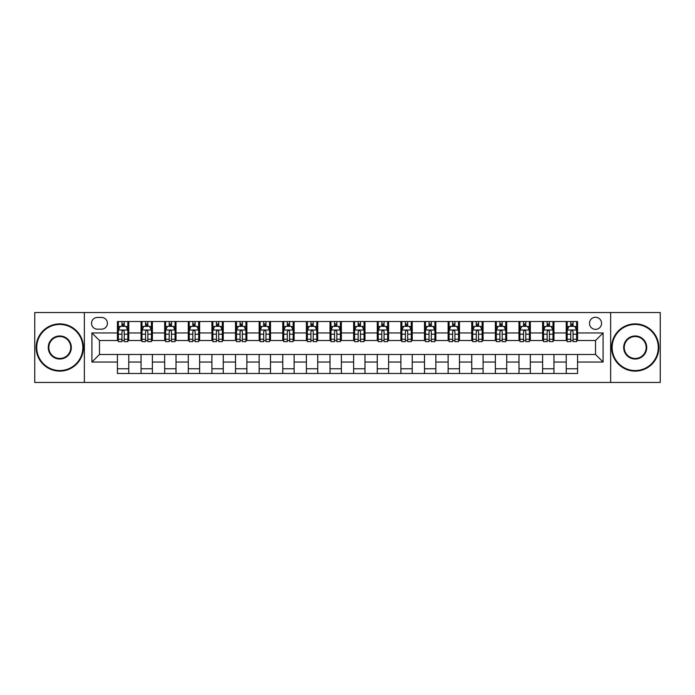 <?xml version="1.0" encoding="UTF-8"?>
<svg xmlns="http://www.w3.org/2000/svg" width="695" height="695" viewBox="0 0 695 695"><rect width="100%" height="100%" fill="white"/><g stroke="black" fill="none" stroke-linecap="round" stroke-linejoin="round"><path stroke-width="1.04" d="M595.528 317.267A6.046 6.046 0 0 0 589.482 323.314A6.046 6.046 0 0 0 595.528 329.361A6.046 6.046 0 0 0 601.575 323.314A6.046 6.046 0 0 0 595.528 317.267M610.644 382.459L660.25 382.459L660.25 312.541L610.644 312.541L610.644 382.459L84.356 382.459L84.356 312.541L34.75 312.541L34.75 382.459L84.356 382.459M97.396 329.169L101.548 329.169A5.855 5.855 0 0 0 107.412 323.314A5.855 5.855 0 0 0 101.548 317.45L97.396 317.45A5.855 5.855 0 0 0 91.54 323.314A5.855 5.855 0 0 0 97.396 329.169M610.644 312.541L84.356 312.541M117.429 362.052L91.914 362.052L91.914 332.948L117.429 332.948L117.429 340.507L99.472 340.507L99.472 354.493L117.429 354.493L117.429 373.484L577.571 373.484L577.571 354.493L595.528 354.493L595.528 340.507L577.571 340.507L577.571 332.948L603.086 332.948L603.086 362.052L577.571 362.052M577.571 332.948L577.571 321.516L117.429 321.516L117.429 332.948M566.234 321.516L566.234 340.507L567.181 340.507M570.769 340.507L573.036 340.507M576.633 340.507L577.571 340.507M566.234 340.507L553.011 340.507M542.613 321.516L542.613 340.507L543.559 340.507M547.147 340.507L549.415 340.507M542.613 340.507L529.39 340.507M518.991 321.516L518.991 340.507L519.938 340.507M523.526 340.507L525.794 340.507M518.991 340.507L505.769 340.507M495.37 321.516L495.37 340.507L496.317 340.507M499.905 340.507L502.172 340.507M495.37 340.507L482.139 340.507M471.749 321.516L471.749 340.507L472.696 340.507M476.284 340.507L478.551 340.507M471.749 340.507L458.518 340.507M448.127 321.516L448.127 340.507L449.074 340.507M452.662 340.507L454.93 340.507M448.127 340.507L434.896 340.507M424.506 321.516L424.506 340.507L425.453 340.507M429.041 340.507L431.308 340.507M424.506 340.507L411.275 340.507M400.885 321.516L400.885 340.507L401.832 340.507M405.42 340.507L407.687 340.507M400.885 340.507L387.654 340.507M377.263 321.516L377.263 340.507L378.21 340.507M381.798 340.507L384.066 340.507M377.263 340.507L364.032 340.507M353.642 321.516L353.642 340.507L354.589 340.507M358.177 340.507L360.444 340.507M353.642 340.507L340.411 340.507M330.021 321.516L330.021 340.507L330.968 340.507M334.556 340.507L336.823 340.507M330.021 340.507L316.79 340.507M306.399 321.516L306.399 340.507L307.346 340.507M310.934 340.507L313.202 340.507M306.399 340.507L293.168 340.507M282.778 321.516L282.778 340.507L283.725 340.507M287.313 340.507L289.58 340.507M282.778 340.507L269.547 340.507M259.157 321.516L259.157 340.507L260.104 340.507M263.692 340.507L265.959 340.507M259.157 340.507L245.926 340.507M235.536 321.516L235.536 340.507L236.482 340.507M240.07 340.507L242.338 340.507M235.536 340.507L222.304 340.507M211.914 321.516L211.914 340.507L212.861 340.507M216.449 340.507L218.716 340.507M211.914 340.507L198.683 340.507M188.293 321.516L188.293 340.507L189.231 340.507M192.828 340.507L195.095 340.507M188.293 340.507L175.062 340.507M164.672 321.516L164.672 340.507L165.61 340.507M169.206 340.507L171.474 340.507M164.672 340.507L151.44 340.507M141.05 321.516L141.05 340.507L141.988 340.507M145.585 340.507L147.853 340.507M141.05 340.507L127.819 340.507M117.429 340.507L118.367 340.507M121.964 340.507L124.231 340.507M117.429 354.493L128.766 354.493L128.766 373.484M577.571 354.493L128.766 354.493M128.766 321.516L128.766 340.507M117.429 326.242L118.367 326.242M121.964 326.242L124.231 326.242M127.819 326.242L128.766 326.242M117.429 368.758L128.766 368.758M141.05 354.493L141.05 373.484M152.387 321.516L152.387 340.507M141.05 326.242L141.988 326.242M145.585 326.242L147.853 326.242M151.44 326.242L152.387 326.242M152.387 354.493L152.387 373.484M141.05 368.758L152.387 368.758M164.672 354.493L164.672 373.484M176.009 354.493L176.009 373.484M164.672 368.758L176.009 368.758M176.009 321.516L176.009 340.507M164.672 326.242L165.61 326.242M169.206 326.242L171.474 326.242M175.062 326.242L176.009 326.242M188.293 354.493L188.293 373.484M199.63 354.493L199.63 373.484M188.293 368.758L199.63 368.758M199.63 321.516L199.63 340.507M188.293 326.242L189.231 326.242M192.828 326.242L195.095 326.242M198.683 326.242L199.63 326.242M211.914 354.493L211.914 373.484M223.251 354.493L223.251 373.484M211.914 368.758L223.251 368.758M223.251 321.516L223.251 340.507M211.914 326.242L212.861 326.242M216.449 326.242L218.716 326.242M222.304 326.242L223.251 326.242M235.536 354.493L235.536 373.484M246.873 354.493L246.873 373.484M235.536 368.758L246.873 368.758M246.873 321.516L246.873 340.507M235.536 326.242L236.482 326.242M240.07 326.242L242.338 326.242M245.926 326.242L246.873 326.242M259.157 354.493L259.157 373.484M270.494 354.493L270.494 373.484M259.157 368.758L270.494 368.758M270.494 321.516L270.494 340.507M259.157 326.242L260.104 326.242M263.692 326.242L265.959 326.242M269.547 326.242L270.494 326.242M282.778 354.493L282.778 373.484M294.115 354.493L294.115 373.484M282.778 368.758L294.115 368.758M294.115 321.516L294.115 340.507M282.778 326.242L283.725 326.242M287.313 326.242L289.58 326.242M293.168 326.242L294.115 326.242M306.399 354.493L306.399 373.484M317.737 354.493L317.737 373.484M306.399 368.758L317.737 368.758M317.737 321.516L317.737 340.507M306.399 326.242L307.346 326.242M310.934 326.242L313.202 326.242M316.79 326.242L317.737 326.242M330.021 354.493L330.021 373.484M341.358 354.493L341.358 373.484M330.021 368.758L341.358 368.758M341.358 321.516L341.358 340.507M330.021 326.242L330.968 326.242M334.556 326.242L336.823 326.242M340.411 326.242L341.358 326.242M353.642 354.493L353.642 373.484M364.979 354.493L364.979 373.484M353.642 368.758L364.979 368.758M364.979 321.516L364.979 340.507M353.642 326.242L354.589 326.242M358.177 326.242L360.444 326.242M364.032 326.242L364.979 326.242M377.263 354.493L377.263 373.484M388.601 354.493L388.601 373.484M377.263 368.758L388.601 368.758M388.601 321.516L388.601 340.507M377.263 326.242L378.21 326.242M381.798 326.242L384.066 326.242M387.654 326.242L388.601 326.242M400.885 354.493L400.885 373.484M412.222 354.493L412.222 373.484M400.885 368.758L412.222 368.758M412.222 321.516L412.222 340.507M400.885 326.242L401.832 326.242M405.42 326.242L407.687 326.242M411.275 326.242L412.222 326.242M424.506 354.493L424.506 373.484M435.843 354.493L435.843 373.484M424.506 368.758L435.843 368.758M435.843 321.516L435.843 340.507M424.506 326.242L425.453 326.242M429.041 326.242L431.308 326.242M434.896 326.242L435.843 326.242M448.127 354.493L448.127 373.484M459.464 354.493L459.464 373.484M448.127 368.758L459.464 368.758M459.464 321.516L459.464 340.507M448.127 326.242L449.074 326.242M452.662 326.242L454.93 326.242M458.518 326.242L459.464 326.242M471.749 354.493L471.749 373.484M483.086 354.493L483.086 373.484M471.749 368.758L483.086 368.758M483.086 321.516L483.086 340.507M471.749 326.242L472.696 326.242M476.284 326.242L478.551 326.242M482.139 326.242L483.086 326.242M495.37 354.493L495.37 373.484M506.707 354.493L506.707 373.484M495.37 368.758L506.707 368.758M506.707 321.516L506.707 340.507M495.37 326.242L496.317 326.242M499.905 326.242L502.172 326.242M505.769 326.242L506.707 326.242M518.991 354.493L518.991 373.484M530.328 354.493L530.328 373.484M518.991 368.758L530.328 368.758M530.328 321.516L530.328 340.507M518.991 326.242L519.938 326.242M523.526 326.242L525.794 326.242M529.39 326.242L530.328 326.242M542.613 354.493L542.613 373.484M553.95 354.493L553.95 373.484M542.613 368.758L553.95 368.758M553.95 321.516L553.95 340.507M542.613 326.242L543.559 326.242M547.147 326.242L549.415 326.242M553.011 326.242L553.95 326.242M566.234 354.493L566.234 373.484M566.234 368.758L577.571 368.758M566.234 326.242L567.181 326.242M570.769 326.242L573.036 326.242M576.633 326.242L577.571 326.242M99.472 340.507L91.914 332.948M99.472 354.493L91.914 362.052M603.086 332.948L595.528 340.507M603.086 362.052L595.528 354.493M124.231 323.974L121.964 323.974M127.819 339.273L124.231 339.273L124.231 341.645L127.819 341.645L127.819 330.116L125.925 326.337L120.261 326.337L118.367 330.116L118.367 341.645L121.964 341.645L121.964 339.273L118.367 339.273M118.367 330.116L118.367 321.516M127.819 330.116L127.819 321.516M121.964 326.337L121.964 321.516M124.231 321.516L124.231 326.337M124.231 339.273L124.231 331.532C123.475 330.073 122.72 330.073 121.964 331.532L121.964 339.273M147.853 323.974L145.585 323.974M151.44 339.273L147.853 339.273L147.853 341.645L151.44 341.645L151.44 330.116L149.555 326.337L143.882 326.337L141.988 330.116L141.988 341.645L145.585 341.645L145.585 339.273L141.988 339.273M141.988 330.116L141.988 321.516M151.44 330.116L151.44 321.516M145.585 326.337L145.585 321.516M147.853 321.516L147.853 326.337M147.853 339.273L147.853 331.532C147.097 330.073 146.341 330.073 145.585 331.532L145.585 339.273M171.474 323.974L169.206 323.974M175.062 339.273L171.474 339.273L171.474 341.645L175.062 341.645L175.062 330.116L173.177 326.337L167.504 326.337L165.61 330.116L165.61 341.645L169.206 341.645L169.206 339.273L165.61 339.273M165.61 330.116L165.61 321.516M175.062 330.116L175.062 321.516M169.206 326.337L169.206 321.516M171.474 321.516L171.474 326.337M171.474 339.273L171.474 331.532C170.718 330.073 169.962 330.073 169.206 331.532L169.206 339.273M195.095 323.974L192.828 323.974M198.683 339.273L195.095 339.273L195.095 341.645L198.683 341.645L198.683 330.116L196.798 326.337L191.125 326.337L189.231 330.116L189.231 341.645L192.828 341.645L192.828 339.273L189.231 339.273M189.231 330.116L189.231 321.516M198.683 330.116L198.683 321.516M192.828 326.337L192.828 321.516M195.095 321.516L195.095 326.337M195.095 339.273L195.095 331.532C194.339 330.073 193.584 330.073 192.828 331.532L192.828 339.273M218.716 323.974L216.449 323.974M222.304 339.273L218.716 339.273L218.716 341.645L222.304 341.645L222.304 330.116L220.419 326.337L214.746 326.337L212.861 330.116L212.861 341.645L216.449 341.645L216.449 339.273L212.861 339.273M212.861 330.116L212.861 321.516M222.304 330.116L222.304 321.516M216.449 326.337L216.449 321.516M218.716 321.516L218.716 326.337M218.716 339.273L218.716 331.532C217.961 330.073 217.205 330.073 216.449 331.532L216.449 339.273M59.787 324.443A23.057 23.057 0 0 0 36.731 347.5A23.057 23.057 0 0 0 59.787 370.557A23.057 23.057 0 0 0 82.844 347.5A23.057 23.057 0 0 0 59.787 324.443M59.787 371.121A23.621 23.621 0 0 1 36.166 347.5A23.621 23.621 0 0 1 59.787 323.879A23.621 23.621 0 0 1 83.409 347.5A23.621 23.621 0 0 1 59.787 371.121M59.787 335.972A11.528 11.528 0 0 1 71.316 347.5A11.528 11.528 0 0 1 59.787 359.028A11.528 11.528 0 0 1 48.259 347.5A11.528 11.528 0 0 1 59.787 335.972M59.787 358.464A10.964 10.964 0 0 0 70.751 347.5A10.964 10.964 0 0 0 59.787 336.536A10.964 10.964 0 0 0 48.832 347.5A10.964 10.964 0 0 0 59.787 358.464M635.213 324.443A23.057 23.057 0 0 0 612.156 347.5A23.057 23.057 0 0 0 635.213 370.557A23.057 23.057 0 0 0 658.269 347.5A23.057 23.057 0 0 0 635.213 324.443M635.213 371.121A23.621 23.621 0 0 1 611.591 347.5A23.621 23.621 0 0 1 635.213 323.879A23.621 23.621 0 0 1 658.834 347.5A23.621 23.621 0 0 1 635.213 371.121M635.213 335.972A11.528 11.528 0 0 1 646.741 347.5A11.528 11.528 0 0 1 635.213 359.028A11.528 11.528 0 0 1 623.684 347.5A11.528 11.528 0 0 1 635.213 335.972M635.213 358.464A10.964 10.964 0 0 0 646.168 347.5A10.964 10.964 0 0 0 635.213 336.536A10.964 10.964 0 0 0 624.249 347.5A10.964 10.964 0 0 0 635.213 358.464M242.338 323.974L240.07 323.974M245.926 339.273L242.338 339.273L242.338 341.645L245.926 341.645L245.926 330.116L244.041 326.337L238.368 326.337L236.482 330.116L236.482 341.645L240.07 341.645L240.07 339.273L236.482 339.273M236.482 330.116L236.482 321.516M245.926 330.116L245.926 321.516M240.07 326.337L240.07 321.516M242.338 321.516L242.338 326.337M242.338 339.273L242.338 331.532C241.582 330.073 240.826 330.073 240.07 331.532L240.07 339.273M265.959 323.974L263.692 323.974M269.547 339.273L265.959 339.273L265.959 341.645L269.547 341.645L269.547 330.116L267.662 326.337L261.989 326.337L260.104 330.116L260.104 341.645L263.692 341.645L263.692 339.273L260.104 339.273M260.104 330.116L260.104 321.516M269.547 330.116L269.547 321.516M263.692 326.337L263.692 321.516M265.959 321.516L265.959 326.337M265.959 339.273L265.959 331.532C265.203 330.073 264.447 330.073 263.692 331.532L263.692 339.273M289.58 323.974L287.313 323.974M293.168 339.273L289.58 339.273L289.58 341.645L293.168 341.645L293.168 330.116L291.283 326.337L285.61 326.337L283.725 330.116L283.725 341.645L287.313 341.645L287.313 339.273L283.725 339.273M283.725 330.116L283.725 321.516M293.168 330.116L293.168 321.516M287.313 326.337L287.313 321.516M289.58 321.516L289.58 326.337M289.58 339.273L289.58 331.532C288.825 330.073 288.069 330.073 287.313 331.532L287.313 339.273M313.202 323.974L310.934 323.974M316.79 339.273L313.202 339.273L313.202 341.645L316.79 341.645L316.79 330.116L314.905 326.337L309.232 326.337L307.346 330.116L307.346 341.645L310.934 341.645L310.934 339.273L307.346 339.273M307.346 330.116L307.346 321.516M316.79 330.116L316.79 321.516M310.934 326.337L310.934 321.516M313.202 321.516L313.202 326.337M313.202 339.273L313.202 331.532C312.446 330.073 311.69 330.073 310.934 331.532L310.934 339.273M336.823 323.974L334.556 323.974M340.411 339.273L336.823 339.273L336.823 341.645L340.411 341.645L340.411 330.116L338.526 326.337L332.853 326.337L330.968 330.116L330.968 341.645L334.556 341.645L334.556 339.273L330.968 339.273M330.968 330.116L330.968 321.516M340.411 330.116L340.411 321.516M334.556 326.337L334.556 321.516M336.823 321.516L336.823 326.337M336.823 339.273L336.823 331.532C336.067 330.073 335.311 330.073 334.556 331.532L334.556 339.273M360.444 323.974L358.177 323.974M364.032 339.273L360.444 339.273L360.444 341.645L364.032 341.645L364.032 330.116L362.147 326.337L356.474 326.337L354.589 330.116L354.589 341.645L358.177 341.645L358.177 339.273L354.589 339.273M354.589 330.116L354.589 321.516M364.032 330.116L364.032 321.516M358.177 326.337L358.177 321.516M360.444 321.516L360.444 326.337M360.444 339.273L360.444 331.532C359.689 330.073 358.933 330.073 358.177 331.532L358.177 339.273M384.066 323.974L381.798 323.974M387.654 339.273L384.066 339.273L384.066 341.645L387.654 341.645L387.654 330.116L385.768 326.337L380.096 326.337L378.21 330.116L378.21 341.645L381.798 341.645L381.798 339.273L378.21 339.273M378.21 330.116L378.21 321.516M387.654 330.116L387.654 321.516M381.798 326.337L381.798 321.516M384.066 321.516L384.066 326.337M384.066 339.273L384.066 331.532C383.31 330.073 382.554 330.073 381.798 331.532L381.798 339.273M407.687 323.974L405.42 323.974M411.275 339.273L407.687 339.273L407.687 341.645L411.275 341.645L411.275 330.116L409.39 326.337L403.717 326.337L401.832 330.116L401.832 341.645L405.42 341.645L405.42 339.273L401.832 339.273M401.832 330.116L401.832 321.516M411.275 330.116L411.275 321.516M405.42 326.337L405.42 321.516M407.687 321.516L407.687 326.337M407.687 339.273L407.687 331.532C406.931 330.073 406.175 330.073 405.42 331.532L405.42 339.273M431.308 323.974L429.041 323.974M434.896 339.273L431.308 339.273L431.308 341.645L434.896 341.645L434.896 330.116L433.011 326.337L427.338 326.337L425.453 330.116L425.453 341.645L429.041 341.645L429.041 339.273L425.453 339.273M425.453 330.116L425.453 321.516M434.896 330.116L434.896 321.516M429.041 326.337L429.041 321.516M431.308 321.516L431.308 326.337M431.308 339.273L431.308 331.532C430.553 330.073 429.797 330.073 429.041 331.532L429.041 339.273M454.93 323.974L452.662 323.974M458.518 339.273L454.93 339.273L454.93 341.645L458.518 341.645L458.518 330.116L456.632 326.337L450.959 326.337L449.074 330.116L449.074 341.645L452.662 341.645L452.662 339.273L449.074 339.273M449.074 330.116L449.074 321.516M458.518 330.116L458.518 321.516M452.662 326.337L452.662 321.516M454.93 321.516L454.93 326.337M454.93 339.273L454.93 331.532C454.174 330.073 453.418 330.073 452.662 331.532L452.662 339.273M478.551 323.974L476.284 323.974M482.139 339.273L478.551 339.273L478.551 341.645L482.139 341.645L482.139 330.116L480.254 326.337L474.581 326.337L472.696 330.116L472.696 341.645L476.284 341.645L476.284 339.273L472.696 339.273M472.696 330.116L472.696 321.516M482.139 330.116L482.139 321.516M476.284 326.337L476.284 321.516M478.551 321.516L478.551 326.337M478.551 339.273L478.551 331.532C477.795 330.073 477.039 330.073 476.284 331.532L476.284 339.273M502.172 323.974L499.905 323.974M505.769 339.273L502.172 339.273L502.172 341.645L505.769 341.645L505.769 330.116L503.875 326.337L498.202 326.337L496.317 330.116L496.317 341.645L499.905 341.645L499.905 339.273L496.317 339.273M496.317 330.116L496.317 321.516M505.769 330.116L505.769 321.516M499.905 326.337L499.905 321.516M502.172 321.516L502.172 326.337M502.172 339.273L502.172 331.532C501.416 330.073 500.661 330.073 499.905 331.532L499.905 339.273M525.794 323.974L523.526 323.974M529.39 339.273L525.794 339.273L525.794 341.645L529.39 341.645L529.39 330.116L527.496 326.337L521.823 326.337L519.938 330.116L519.938 341.645L523.526 341.645L523.526 339.273L519.938 339.273M519.938 330.116L519.938 321.516M529.39 330.116L529.39 321.516M523.526 326.337L523.526 321.516M525.794 321.516L525.794 326.337M525.794 339.273L525.794 331.532C525.038 330.073 524.282 330.073 523.526 331.532L523.526 339.273M549.415 323.974L547.147 323.974M553.011 339.273L549.415 339.273L549.415 341.645L553.011 341.645L553.011 330.116L551.118 326.337L545.445 326.337L543.559 330.116L543.559 341.645L547.147 341.645L547.147 339.273L543.559 339.273M543.559 330.116L543.559 321.516M553.011 330.116L553.011 321.516M547.147 326.337L547.147 321.516M549.415 321.516L549.415 326.337M549.415 339.273L549.415 331.532C548.659 330.073 547.903 330.073 547.147 331.532L547.147 339.273M573.036 323.974L570.769 323.974M576.633 339.273L573.036 339.273L573.036 341.645L576.633 341.645L576.633 330.116L574.739 326.337L569.075 326.337L567.181 330.116L567.181 341.645L570.769 341.645L570.769 339.273L567.181 339.273M567.181 330.116L567.181 321.516M576.633 330.116L576.633 321.516M570.769 326.337L570.769 321.516M573.036 321.516L573.036 326.337M573.036 339.273L573.036 331.532C572.28 330.073 571.525 330.073 570.769 331.532L570.769 339.273M141.05 362.052L128.766 362.052M141.05 332.948L128.766 332.948M164.672 332.948L152.387 332.948M164.672 362.052L152.387 362.052M188.293 332.948L176.009 332.948M188.293 362.052L176.009 362.052M211.914 332.948L199.63 332.948M211.914 362.052L199.63 362.052M235.536 332.948L223.251 332.948M235.536 362.052L223.251 362.052M259.157 332.948L246.873 332.948M259.157 362.052L246.873 362.052M282.778 332.948L270.494 332.948M282.778 362.052L270.494 362.052M306.399 332.948L294.115 332.948M306.399 362.052L294.115 362.052M330.021 332.948L317.737 332.948M330.021 362.052L317.737 362.052M353.642 332.948L341.358 332.948M353.642 362.052L341.358 362.052M377.263 332.948L364.979 332.948M377.263 362.052L364.979 362.052M400.885 332.948L388.601 332.948M400.885 362.052L388.601 362.052M424.506 332.948L412.222 332.948M424.506 362.052L412.222 362.052M448.127 332.948L435.843 332.948M448.127 362.052L435.843 362.052M471.749 332.948L459.464 332.948M471.749 362.052L459.464 362.052M495.37 332.948L483.086 332.948M495.37 362.052L483.086 362.052M518.991 332.948L506.707 332.948M518.991 362.052L506.707 362.052M542.613 332.948L530.328 332.948M542.613 362.052L530.328 362.052M566.234 332.948L553.95 332.948M566.234 362.052L553.95 362.052M127.776 330.021L118.419 330.021M118.367 326.563L120.148 326.563M126.047 326.563L127.819 326.563M121.964 334.208L118.367 334.208M127.819 334.208L124.231 334.208M124.231 325.173L121.964 325.173M151.397 330.021L142.041 330.021M141.988 326.563L143.769 326.563M149.668 326.563L151.44 326.563M145.585 334.208L141.988 334.208M151.44 334.208L147.853 334.208M147.853 325.173L145.585 325.173M175.018 330.021L165.662 330.021M165.61 326.563L167.391 326.563M173.29 326.563L175.062 326.563M169.206 334.208L165.61 334.208M175.062 334.208L171.474 334.208M171.474 325.173L169.206 325.173M198.64 330.021L189.283 330.021M189.231 326.563L191.012 326.563M196.911 326.563L198.683 326.563M192.828 334.208L189.231 334.208M198.683 334.208L195.095 334.208M195.095 325.173L192.828 325.173M222.261 330.021L212.905 330.021M212.861 326.563L214.633 326.563M220.532 326.563L222.304 326.563M216.449 334.208L212.861 334.208M222.304 334.208L218.716 334.208M218.716 325.173L216.449 325.173M245.882 330.021L236.526 330.021M236.482 326.563L238.255 326.563M244.154 326.563L245.926 326.563M240.07 334.208L236.482 334.208M245.926 334.208L242.338 334.208M242.338 325.173L240.07 325.173M269.504 330.021L260.147 330.021M260.104 326.563L261.876 326.563M267.775 326.563L269.547 326.563M263.692 334.208L260.104 334.208M269.547 334.208L265.959 334.208M265.959 325.173L263.692 325.173M293.125 330.021L283.769 330.021M283.725 326.563L285.497 326.563M291.396 326.563L293.168 326.563M287.313 334.208L283.725 334.208M293.168 334.208L289.58 334.208M289.58 325.173L287.313 325.173M316.746 330.021L307.39 330.021M307.346 326.563L309.119 326.563M315.017 326.563L316.79 326.563M310.934 334.208L307.346 334.208M316.79 334.208L313.202 334.208M313.202 325.173L310.934 325.173M340.368 330.021L331.011 330.021M330.968 326.563L332.74 326.563M338.639 326.563L340.411 326.563M334.556 334.208L330.968 334.208M340.411 334.208L336.823 334.208M336.823 325.173L334.556 325.173M363.989 330.021L354.632 330.021M354.589 326.563L356.361 326.563M362.26 326.563L364.032 326.563M358.177 334.208L354.589 334.208M364.032 334.208L360.444 334.208M360.444 325.173L358.177 325.173M387.61 330.021L378.254 330.021M378.21 326.563L379.983 326.563M385.881 326.563L387.654 326.563M381.798 334.208L378.21 334.208M387.654 334.208L384.066 334.208M384.066 325.173L381.798 325.173M411.232 330.021L401.875 330.021M401.832 326.563L403.604 326.563M409.503 326.563L411.275 326.563M405.42 334.208L401.832 334.208M411.275 334.208L407.687 334.208M407.687 325.173L405.42 325.173M434.853 330.021L425.496 330.021M425.453 326.563L427.225 326.563M433.124 326.563L434.896 326.563M429.041 334.208L425.453 334.208M434.896 334.208L431.308 334.208M431.308 325.173L429.041 325.173M458.474 330.021L449.118 330.021M449.074 326.563L450.847 326.563M456.745 326.563L458.518 326.563M452.662 334.208L449.074 334.208M458.518 334.208L454.93 334.208M454.93 325.173L452.662 325.173M482.095 330.021L472.739 330.021M472.696 326.563L474.468 326.563M480.367 326.563L482.139 326.563M476.284 334.208L472.696 334.208M482.139 334.208L478.551 334.208M478.551 325.173L476.284 325.173M505.717 330.021L496.36 330.021M496.317 326.563L498.089 326.563M503.988 326.563L505.769 326.563M499.905 334.208L496.317 334.208M505.769 334.208L502.172 334.208M502.172 325.173L499.905 325.173M529.338 330.021L519.982 330.021M519.938 326.563L521.71 326.563M527.609 326.563L529.39 326.563M523.526 334.208L519.938 334.208M529.39 334.208L525.794 334.208M525.794 325.173L523.526 325.173M552.959 330.021L543.603 330.021M543.559 326.563L545.332 326.563M551.231 326.563L553.011 326.563M547.147 334.208L543.559 334.208M553.011 334.208L549.415 334.208M549.415 325.173L547.147 325.173M576.581 330.021L567.224 330.021M567.181 326.563L568.953 326.563M574.852 326.563L576.633 326.563M570.769 334.208L567.181 334.208M576.633 334.208L573.036 334.208M573.036 325.173L570.769 325.173"/></g></svg>
